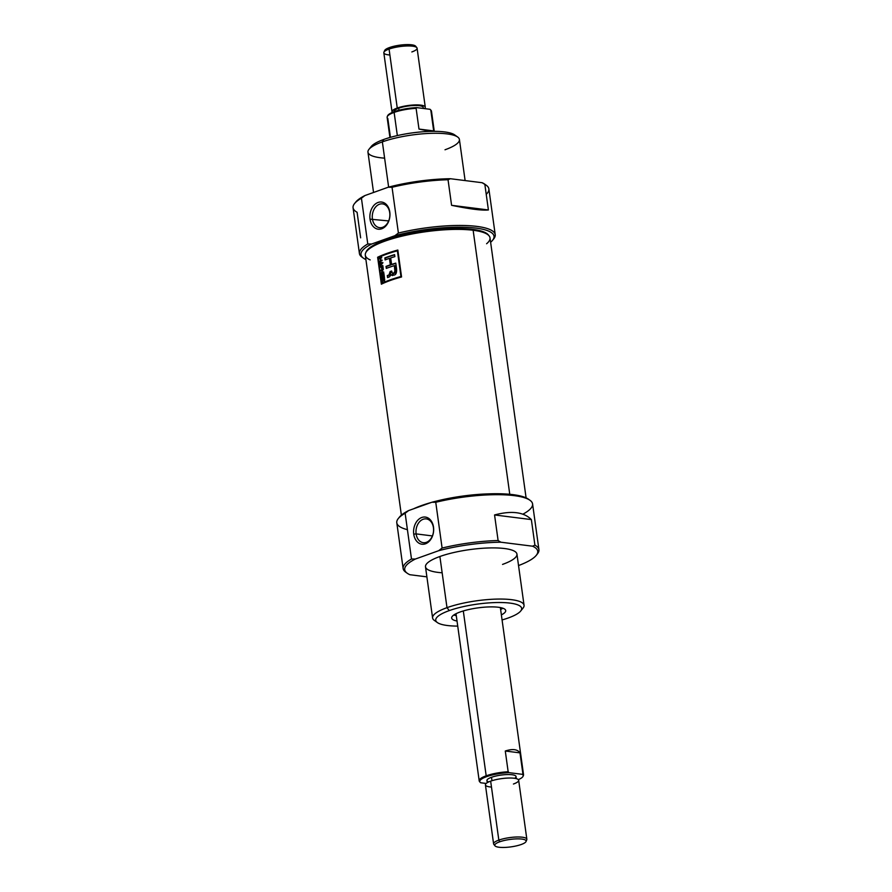<?xml version="1.0" encoding="UTF-8"?>
<svg xmlns="http://www.w3.org/2000/svg" width="892" height="892" viewBox="0 0 892 892"><rect width="100%" height="100%" fill="white"/><g stroke="black" fill="none" stroke-linecap="round" stroke-linejoin="round"><path stroke-width="1.34" d="M389.715 212.675A11.986 8.742 97.2 0 0 379.457 204.246A11.986 8.742 97.2 0 0 372.41 218.875A11.986 8.742 -82.8 0 0 379.557 227.661A11.986 8.742 -82.8 0 0 389.715 212.675A11.986 8.742 -82.8 0 0 382.568 203.889A11.986 8.742 -82.8 0 0 372.41 218.875A11.986 8.742 -82.8 0 0 382.668 227.304A11.986 8.742 -82.8 0 0 389.715 212.675L389.793 212.095A13.681 9.979 -82.8 0 0 378.085 202.462A13.681 9.979 -82.8 0 0 370.035 219.164A13.681 9.979 -82.8 0 0 381.743 228.787A13.681 9.979 -82.8 0 0 389.793 212.095A13.681 9.979 97.2 0 1 381.743 228.787A13.681 9.979 97.2 0 1 370.035 219.164L388.678 220.926M493.075 239.625A68.55 16.257 -7.9 0 0 470.708 225.799A68.55 16.257 -7.9 0 0 398.401 233.046A68.55 16.257 -7.9 0 1 495.216 234.674L488.872 188.903A68.55 16.257 172.1 0 0 486.274 185.257A68.55 16.257 172.1 0 0 484.847 184.388L488.403 209.966C482.059 210.624 469.794 209.074 451.586 205.316L448.04 179.738A68.55 16.257 172.1 0 0 392.045 187.275L398.401 233.046L394.9 235.7A67.156 15.922 172.1 0 1 469.906 227.516A67.156 15.922 172.1 0 1 490.622 242.278A67.156 15.922 172.1 0 0 492.54 240.338A67.156 15.922 172.1 0 0 467.051 227.349A67.156 15.922 172.1 0 0 394.9 235.7L371.641 244.018L367.783 243.984L361.427 198.214L364.917 195.56L388.176 187.242L392.045 187.275L398.401 233.046L394.9 235.7L371.641 244.018L367.783 243.984L361.427 198.214A68.55 16.257 172.1 0 0 354.581 203.532A68.55 16.257 172.1 0 0 353.065 207.747L359.42 253.518A68.55 16.257 -7.9 0 1 367.783 243.984A68.55 16.257 -7.9 0 0 362.832 257.688M495.216 234.674A68.55 16.257 -7.9 0 1 493.711 238.889L492.54 240.338M363.535 258.245A67.156 15.922 172.1 0 0 365.91 259.583A67.156 15.922 172.1 0 1 371.641 244.018A67.156 15.922 172.1 0 0 363.535 258.245L362.018 257.164A68.55 16.257 -7.9 0 1 359.42 253.518M360.636 237.841L357.09 212.263A68.55 16.257 172.1 0 1 361.427 198.214L364.917 195.56A67.156 15.922 -7.9 0 0 355.217 202.796A67.156 15.922 -7.9 0 1 355.741 202.083A67.156 15.922 -7.9 0 1 364.917 195.56L388.176 187.242A67.156 15.922 -7.9 0 1 450.404 178.723L482.115 182.715A67.156 15.922 -7.9 0 1 484.746 184.176L486.274 185.257M465.111 180.574L459.413 139.475A46.172 10.949 172.1 0 0 457.663 137.022A46.172 10.949 172.1 0 0 382.356 141.873A46.172 10.949 172.1 0 0 368.965 149.332A46.172 10.949 172.1 0 0 367.95 152.164L373.547 192.471M368.965 149.332L371.306 146.422A43.373 10.28 -7.9 0 1 383.883 139.42A43.373 10.28 -7.9 0 1 454.619 134.859L457.663 137.022M448.04 179.738L450.404 178.723L482.115 182.715L484.847 184.388L488.403 209.966C482.059 210.624 469.794 209.074 451.586 205.316L488.403 209.966L451.586 205.316L448.04 179.738A68.55 16.257 172.1 0 0 392.045 187.275L388.176 187.242A67.156 15.922 -7.9 0 1 450.404 178.723L448.04 179.738M365.631 253.005L366.121 251.856A62.306 14.774 -7.9 0 1 407.923 233.871A62.306 14.774 -7.9 0 1 472.515 229.344A62.306 14.774 -7.9 0 1 488.325 234.897L489.106 235.867A62.953 14.93 172.1 0 0 473.139 230.259A62.953 14.93 172.1 0 0 407.867 234.83A62.953 14.93 172.1 0 0 365.631 253.005A62.953 14.93 172.1 0 0 365.296 255.168L401.378 515.163M413.587 508.797A62.953 14.93 -7.9 0 1 431.304 502.464A62.953 14.93 172.1 0 0 413.587 508.797M436.511 501.081A62.953 14.93 -7.9 0 1 488.448 493.867A62.953 14.93 172.1 0 0 436.511 501.081M381.363 284.191A62.953 14.93 -7.9 0 1 401.567 276.966L397.832 250.039A62.953 14.93 172.1 0 0 377.628 257.264L381.363 284.191L377.628 257.264A62.953 14.93 -7.9 0 1 397.832 250.039L401.567 276.966A62.953 14.93 172.1 0 0 381.363 284.191M526.09 497.847L490.009 237.863A62.953 14.93 172.1 0 0 489.106 235.867M378.208 257.331L377.628 257.264L378.208 257.331A62.117 14.729 -7.9 0 1 397.865 250.262A62.117 14.729 172.1 0 0 378.208 257.331L378.208 257.331M401.523 276.576A62.117 14.729 172.1 0 0 382.222 283.478L381.631 283.411A62.953 14.93 -7.9 0 1 400.943 276.509L397.375 250.797A62.953 14.93 172.1 0 0 378.063 257.699L381.631 283.411A62.953 14.93 -7.9 0 1 400.943 276.509L397.375 250.797A62.953 14.93 172.1 0 0 378.063 257.699L381.631 283.411L382.222 283.478A62.117 14.729 -7.9 0 1 401.523 276.576L400.943 276.509L401.523 276.576M397.955 250.864L397.375 250.797L397.955 250.864M381.475 275.093L381.843 277.713A62.953 14.93 172.1 0 0 381.531 277.858L381.085 274.669A62.953 14.93 -7.9 0 1 383.883 273.431L384.318 276.565A62.953 14.93 172.1 0 0 383.973 276.71L383.616 274.145A62.953 14.93 172.1 0 0 382.735 274.524L383.058 276.921A62.953 14.93 172.1 0 0 382.735 277.066L382.4 274.669A62.953 14.93 172.1 0 0 381.475 275.093L381.843 277.713A62.953 14.93 172.1 0 0 381.531 277.858L381.085 274.669A62.953 14.93 -7.9 0 1 383.883 273.431L384.318 276.565A62.953 14.93 172.1 0 0 383.973 276.71L383.616 274.145A62.953 14.93 172.1 0 0 382.735 274.524L383.058 276.921A62.953 14.93 172.1 0 0 382.735 277.066L382.4 274.669A62.953 14.93 172.1 0 0 381.475 275.093M381.631 266.608L381.91 268.603A62.953 14.93 172.1 0 0 381.586 268.748L381.308 266.753A62.953 14.93 172.1 0 0 380.059 267.321L379.981 266.753A62.953 14.93 -7.9 0 1 382.779 265.515L383.17 268.358A62.953 14.93 172.1 0 0 382.835 268.503L382.523 266.229A62.953 14.93 172.1 0 0 381.631 266.608L381.91 268.603A62.953 14.93 172.1 0 0 381.586 268.748L381.308 266.753A62.953 14.93 172.1 0 0 380.059 267.321L379.981 266.753A62.953 14.93 -7.9 0 1 382.779 265.515L383.17 268.358A62.953 14.93 172.1 0 0 382.835 268.503L382.523 266.229A62.953 14.93 172.1 0 0 381.631 266.608M380.505 260.698L380.193 258.479A62.953 14.93 172.1 0 0 378.922 259.059L378.844 258.49A62.953 14.93 -7.9 0 1 381.631 257.253L381.709 257.821A62.953 14.93 172.1 0 0 380.527 258.334L380.828 260.553A62.953 14.93 -7.9 0 1 382.021 260.04L382.099 260.609A62.953 14.93 172.1 0 0 379.301 261.858L379.223 261.278A62.953 14.93 -7.9 0 1 380.505 260.698L380.193 258.479A62.953 14.93 172.1 0 0 378.922 259.059L378.844 258.49A62.953 14.93 -7.9 0 1 381.631 257.253L381.709 257.821A62.953 14.93 172.1 0 0 380.527 258.334L380.828 260.553A62.953 14.93 -7.9 0 1 382.021 260.04L382.099 260.609A62.953 14.93 172.1 0 0 379.301 261.858L379.223 261.278A62.953 14.93 -7.9 0 1 380.505 260.698L381.085 260.776A62.117 14.729 172.1 0 0 379.802 261.356L379.223 261.278L379.802 261.356A62.117 14.729 -7.9 0 1 381.085 260.776L380.505 260.698M386.303 268.403A62.953 14.93 -7.9 0 1 394.364 265.638L395 272.45L392.536 273.498L391.621 271.023A62.953 14.93 172.1 0 0 390.127 271.536L389.023 274.926A62.953 14.93 172.1 0 0 387.295 275.572L387.574 277.568A62.953 14.93 -7.9 0 1 389.313 276.921L391.343 274.669L392.324 275.55L396.527 268.514L395.78 263.129A62.953 14.93 172.1 0 0 391.588 264.445L390.685 257.933A62.953 14.93 -7.9 0 1 394.877 256.628L394.598 254.633A62.953 14.93 172.1 0 0 384.853 257.911L385.121 259.906A62.953 14.93 -7.9 0 1 389.425 258.357L390.328 264.857A62.953 14.93 172.1 0 0 386.024 266.407L386.303 268.403L386.024 266.407A62.953 14.93 -7.9 0 1 390.328 264.857L389.425 258.357A62.953 14.93 172.1 0 0 385.121 259.906L384.853 257.911A62.953 14.93 -7.9 0 1 394.598 254.633L394.877 256.628A62.953 14.93 172.1 0 0 390.685 257.933L391.588 264.445A62.953 14.93 -7.9 0 1 395.78 263.129L396.527 268.514C397.007 274.1 395.267 276.141 391.343 274.669L389.313 276.921A62.953 14.93 172.1 0 0 387.574 277.568L387.295 275.572A62.953 14.93 -7.9 0 1 389.023 274.926L390.172 274.011L390.127 271.536A62.953 14.93 -7.9 0 1 391.621 271.023L392.536 273.498L395 272.45L394.364 265.638A62.953 14.93 172.1 0 0 386.303 268.403M379.457 262.906L379.368 262.304L382.378 262.649L382.478 263.296L379.903 266.128L380.327 262.973L379.368 262.304L382.378 262.649L382.478 263.296L379.903 266.128L380.327 262.973L379.457 262.906M383.75 272.517A62.953 14.93 172.1 0 0 380.962 273.755L382.724 269.997A62.953 14.93 172.1 0 0 380.572 270.967L380.494 270.399A62.953 14.93 -7.9 0 1 383.281 269.161L381.475 272.919A62.953 14.93 -7.9 0 1 383.672 271.949L383.75 272.517A62.953 14.93 172.1 0 0 380.962 273.755L382.724 269.997A62.953 14.93 172.1 0 0 380.572 270.967L380.494 270.399A62.953 14.93 -7.9 0 1 383.281 269.161L381.475 272.919A62.953 14.93 -7.9 0 1 383.672 271.949L383.75 272.517M383.014 279.33L382.924 278.672A62.953 14.93 172.1 0 0 381.72 279.229L381.642 278.661A62.953 14.93 -7.9 0 1 384.43 277.423L384.118 281.17L383.17 280.322L382.155 282.418L382.924 278.672A62.953 14.93 172.1 0 0 381.72 279.229L381.642 278.661A62.953 14.93 -7.9 0 1 384.43 277.423L384.441 280.924L383.17 280.322L382.155 282.418L383.014 279.33M394.944 265.716L394.364 265.638L395.546 270.053L394.944 265.716M392.647 275.572L391.911 274.736M392.168 264.511A62.117 14.729 -7.9 0 1 395.814 263.363A62.117 14.729 172.1 0 0 392.168 264.511L391.588 264.445L392.168 264.511M385.422 257.978A62.117 14.729 -7.9 0 1 394.632 254.867A62.117 14.729 172.1 0 0 385.422 257.978L385.656 259.706L385.422 257.978M390.897 264.935L389.425 258.357L390.897 264.935A62.117 14.729 172.1 0 0 386.593 266.474A62.117 14.729 -7.9 0 1 390.897 264.935M386.838 268.202L386.024 266.407L386.838 268.202M392.714 273.543L395.401 272.807L395.546 270.053L395.401 272.807L393.461 273.621M390.696 271.603A62.117 14.729 -7.9 0 1 391.666 271.268A62.117 14.729 172.1 0 0 390.696 271.603L390.127 271.536L390.83 272.974L390.696 271.603M389.603 275.004L390.83 272.974L389.603 275.004A62.117 14.729 172.1 0 0 387.875 275.65A62.117 14.729 -7.9 0 1 389.603 275.004M388.109 277.367L387.295 275.572L388.109 277.367M379.423 258.569L378.844 258.49L379.423 258.569A62.117 14.729 -7.9 0 1 381.676 257.554A62.117 14.729 172.1 0 0 379.423 258.569M381.408 260.631L380.828 260.553L381.408 260.631A62.117 14.729 -7.9 0 1 382.066 260.341A62.117 14.729 172.1 0 0 381.408 260.631M379.947 262.382L382.958 262.727L379.947 262.382M382.456 263.14L380.672 262.995L380.862 264.4L382.456 263.14M381.375 264.467L380.672 262.995L382.122 263.107L381.375 264.467M380.561 266.82L379.981 266.753L380.561 266.82A62.117 14.729 -7.9 0 1 382.824 265.816A62.117 14.729 172.1 0 0 380.561 266.82M381.453 273.22L380.873 273.153L381.453 273.22M382.055 272.985L381.475 272.919L382.055 272.985A62.117 14.729 -7.9 0 1 383.716 272.25A62.117 14.729 172.1 0 0 382.055 272.985M381.074 270.466L380.494 270.399L381.074 270.466A62.117 14.729 -7.9 0 1 383.326 269.462A62.117 14.729 172.1 0 0 381.074 270.466M381.665 274.747L381.085 274.669L381.665 274.747A62.117 14.729 -7.9 0 1 383.917 273.733A62.117 14.729 172.1 0 0 381.665 274.747M382.222 278.728L381.642 278.661L382.222 278.728A62.117 14.729 -7.9 0 1 384.474 277.713A62.117 14.729 172.1 0 0 382.222 278.728M383.17 280.322L384.118 281.17M384.597 280.679L384.173 278.126A62.953 14.93 172.1 0 0 383.248 278.527L384.597 280.679L383.415 279.754L383.883 280.634M383.917 52.238L384.653 50.521A15.822 3.746 -7.9 0 1 389.503 47.544A15.822 3.746 -7.9 0 1 405.18 44.656A15.822 3.746 -7.9 0 1 415.672 46.217L416.843 47.666A16.792 3.981 172.1 0 0 405.715 46.016A16.792 3.981 172.1 0 0 389.068 49.071A16.792 3.981 172.1 0 0 383.917 52.238A16.792 3.981 172.1 0 0 383.828 52.818L392.012 111.779A16.792 3.981 -7.9 0 1 397.252 108.032A16.792 3.981 -7.9 0 1 414.992 104.933A16.792 3.981 -7.9 0 1 425.272 107.163A16.792 3.981 -7.9 0 1 424.514 108.601A16.792 3.981 -7.9 0 0 417.489 104.91A16.792 3.981 -7.9 0 0 397.252 108.032L389.068 49.071A16.792 3.981 -7.9 0 1 412.583 46.172A16.792 3.981 -7.9 0 1 411.848 51.948M425.272 107.163L417.088 48.201A16.792 3.981 172.1 0 0 416.843 47.666M394.119 111.723L394.086 111.489A14.685 3.479 -7.9 0 1 398.668 108.211A14.685 3.479 -7.9 0 1 414.2 105.501A14.685 3.479 -7.9 0 1 423.187 107.453L423.332 108.456M434.27 131.325L431.483 111.244A22.389 5.307 172.1 0 0 431.159 110.53A22.389 5.307 172.1 0 0 430.814 110.184L433.69 130.923C431.739 131.403 426.844 130.778 418.984 129.061L416.107 108.333A22.389 5.307 172.1 0 0 394.13 112.403A22.389 5.307 172.1 0 0 387.262 116.629A22.389 5.307 172.1 0 0 387.139 117.398L389.927 137.48M387.262 116.629L387.619 115.77A21.899 5.196 -7.9 0 1 416.698 107.62L430 109.292A21.899 5.196 -7.9 0 1 430.58 109.805L431.159 110.53M387.507 116.183A21.899 5.196 -7.9 0 1 416.698 107.62L416.107 108.333L416.698 107.62L430 109.292L430.814 110.184L433.69 130.923C431.739 131.403 426.844 130.778 418.984 129.061L433.69 130.923L418.984 129.061L416.107 108.333A22.389 5.307 172.1 0 0 394.13 112.403L397.341 135.584M397.252 108.032A16.792 3.981 -7.9 0 0 392.346 112.414A16.792 3.981 -7.9 0 1 392.012 111.779M433.434 527.696A11.986 8.742 -82.8 0 0 426.276 518.899A11.986 8.742 -82.8 0 0 416.118 533.884A11.986 8.742 -82.8 0 0 423.276 542.682A11.986 8.742 -82.8 0 0 433.434 527.696A11.986 8.742 -82.8 0 0 423.176 519.255A11.986 8.742 -82.8 0 0 416.118 533.884L413.743 534.174A13.681 9.979 -82.8 0 0 425.451 543.808A13.681 9.979 -82.8 0 0 433.501 527.116A13.681 9.979 -82.8 0 0 421.793 517.483A13.681 9.979 -82.8 0 0 413.743 534.174A13.681 9.979 97.2 0 1 421.793 517.483A13.681 9.979 97.2 0 1 433.501 527.116L433.434 527.696A11.986 8.742 97.2 0 1 426.376 542.325A11.986 8.742 97.2 0 1 416.118 533.884L432.386 535.936M500.624 609.504A27.284 6.467 172.1 0 0 502.832 608.21A27.284 6.467 172.1 0 1 500.624 609.504M501.371 614.889A27.284 6.467 172.1 0 0 505.708 610.552A27.284 6.467 172.1 0 0 489.017 606.928A27.284 6.467 172.1 0 0 460.183 611.968A27.284 6.467 172.1 0 0 451.664 618.056A27.284 6.467 172.1 0 0 457.027 621.044A27.284 6.467 -7.9 0 1 460.183 611.968A27.284 6.467 -7.9 0 1 496.03 607.028A27.284 6.467 -7.9 0 1 501.371 614.889M449.267 610.596A43.373 10.28 172.1 0 0 437.381 622.571A43.373 10.28 172.1 0 0 457.73 626.106A43.373 10.28 -7.9 0 1 449.267 610.596L446.992 607.664A46.172 10.949 -7.9 0 1 495.796 599.123A46.172 10.949 -7.9 0 1 524.05 605.267A46.172 10.949 -7.9 0 1 523.035 608.11L520.694 611.009A43.373 10.28 172.1 0 0 499.866 602.513A43.373 10.28 172.1 0 0 449.267 610.596A43.373 10.28 172.1 0 1 510.023 603.103A43.373 10.28 172.1 0 1 508.117 618.022A43.373 10.28 172.1 0 0 520.694 611.009M502.073 619.951A43.373 10.28 172.1 0 0 508.117 618.022A43.373 10.28 -7.9 0 1 502.073 619.951M437.381 622.571L434.337 620.408A46.172 10.949 -7.9 0 1 432.587 617.955A46.172 10.949 -7.9 0 1 446.992 607.664A46.172 10.949 172.1 0 0 436.21 621.445M524.05 605.267L516.947 554.11A46.172 10.949 172.1 0 0 488.693 547.967A46.172 10.949 172.1 0 0 439.89 556.508A46.172 10.949 172.1 0 0 425.495 566.799L432.587 617.955M536.783 554.634A68.55 16.257 172.1 0 0 534.91 545.168L532.546 546.194A67.156 15.922 -7.9 0 1 518.531 565.561A67.156 15.922 172.1 0 0 536.259 555.359A67.156 15.922 172.1 0 0 532.546 546.194L500.847 542.202A67.156 15.922 172.1 0 0 438.619 550.721L415.36 559.039A67.156 15.922 172.1 0 0 407.254 573.255A67.156 15.922 172.1 0 0 409.885 574.716L426.889 576.856L409.885 574.716A67.156 15.922 172.1 0 1 415.36 559.039L411.491 559.005L405.135 513.235A68.55 16.257 172.1 0 0 398.289 518.553A68.55 16.257 172.1 0 0 396.784 522.757L403.128 568.527A68.55 16.257 -7.9 0 1 411.491 559.005L405.135 513.235L408.636 510.57L431.895 502.252A67.156 15.922 -7.9 0 1 528.465 499.197L529.982 500.278A68.55 16.257 172.1 0 0 435.753 502.285L442.109 548.056A68.55 16.257 -7.9 0 1 498.104 540.53L494.558 514.952C511.607 510.458 523.883 512.008 531.364 519.59L534.91 545.168A68.55 16.257 -7.9 0 1 538.935 549.684A68.55 16.257 -7.9 0 1 537.419 553.899L536.259 555.359M538.935 549.684L532.58 503.913A68.55 16.257 172.1 0 0 529.982 500.278M407.254 573.255L405.726 572.173A68.55 16.257 -7.9 0 1 403.128 568.527M398.289 518.553L399.46 517.092A67.156 15.922 -7.9 0 1 408.636 510.57L431.895 502.252L435.753 502.285L442.109 548.056L438.619 550.721L415.36 559.039L411.491 559.005A68.55 16.257 -7.9 0 0 406.551 572.709M500.847 542.202L498.104 540.53L494.558 514.952C511.607 510.458 523.883 512.008 531.364 519.59L494.558 514.952L531.364 519.59L534.91 545.168L532.546 546.194L500.847 542.202A67.156 15.922 172.1 0 0 438.619 550.721L442.109 548.056A68.55 16.257 -7.9 0 1 498.104 540.53L500.847 542.202M453.794 615.012A27.284 6.467 172.1 0 0 456.28 615.658A27.284 6.467 172.1 0 1 453.794 615.012M522.868 773.609A22.389 5.307 -7.9 0 1 523.537 774.657A22.389 5.307 -7.9 0 1 523.426 775.427A22.389 5.307 -7.9 0 1 523.169 775.873A22.389 5.307 -7.9 0 0 522.868 773.609L522.277 774.323L508.986 772.65A21.899 5.196 172.1 0 0 486.619 776.664A21.899 5.196 172.1 0 0 480.108 782.251A21.899 5.196 172.1 0 0 480.688 782.763A21.899 5.196 -7.9 0 1 486.619 776.664L486.185 775.817A22.389 5.307 -7.9 0 1 508.161 771.747L505.285 751.019C512.577 748.633 517.471 749.247 519.991 752.87L522.868 773.609L522.277 774.323L508.986 772.65L508.161 771.747L505.285 751.019C512.577 748.633 517.471 749.247 519.991 752.87L505.285 751.019L519.991 752.87L522.868 773.609M480.108 782.251L479.517 781.526A22.389 5.307 -7.9 0 1 479.194 780.812A22.389 5.307 -7.9 0 1 486.185 775.817A22.389 5.307 172.1 0 0 479.863 781.871M518.33 779.641A21.899 5.196 172.1 0 0 523.058 776.285A21.899 5.196 172.1 0 0 522.277 774.323A21.899 5.196 172.1 0 1 518.33 779.641M486.173 783.455L480.688 782.763L486.173 783.455M487.222 782.697L486.932 780.567A14.685 3.479 -7.9 0 1 491.514 777.289A14.685 3.479 -7.9 0 1 507.046 774.568A14.685 3.479 -7.9 0 1 516.033 776.519L516.323 778.66M495.004 845.839L493.833 844.389A16.792 3.981 -7.9 0 1 493.599 843.854L485.415 784.893A16.792 3.981 -7.9 0 1 490.656 781.147A16.792 3.981 -7.9 0 1 508.395 778.036A16.792 3.981 -7.9 0 1 518.665 780.277L526.849 839.238A16.792 3.981 -7.9 0 1 526.759 839.818L526.035 841.535A15.822 3.746 172.1 0 0 517.438 838.859A15.822 3.746 172.1 0 0 499.71 841.803A15.822 3.746 172.1 0 0 495.004 845.839A15.822 3.746 172.1 0 0 505.496 847.4A15.822 3.746 172.1 0 0 521.184 844.512A15.822 3.746 172.1 0 0 526.035 841.535M493.599 843.854A16.792 3.981 -7.9 0 1 498.829 840.108A16.792 3.981 -7.9 0 1 516.58 837.008A16.792 3.981 -7.9 0 1 526.849 839.238M455.79 135.997A43.373 10.28 172.1 0 0 427.313 131.492A43.373 10.28 172.1 0 0 383.883 139.42L382.356 141.873A46.172 10.949 -7.9 0 1 447.037 133.9A46.172 10.949 -7.9 0 1 445.008 149.778M384.619 158.152A46.172 10.949 172.1 0 1 382.356 141.873L388.633 187.119M486.229 194.345A68.55 16.257 172.1 0 0 484.847 184.388L482.115 182.715A67.156 15.922 -7.9 0 1 485.449 184.722M370.492 147.827A43.373 10.28 -7.9 0 1 383.883 139.42M370.035 219.164A13.681 9.979 97.2 0 1 378.085 202.462A13.681 9.979 97.2 0 1 389.793 212.095M370.191 259.906A62.953 14.93 -7.9 0 1 393.617 238.354A62.953 14.93 -7.9 0 1 473.139 230.259L472.515 229.344A62.306 14.774 172.1 0 0 406.852 234.094A62.306 14.774 172.1 0 0 365.921 252.425M509.767 494.302L473.139 230.259A62.953 14.93 172.1 0 1 486.597 243.75M472.515 229.344A62.306 14.774 -7.9 0 1 488.671 235.388M395.546 270.053L394.966 269.975L395.546 270.053M384.14 281.192L383.75 280.389M383.415 279.754L383.248 278.527A62.953 14.93 -7.9 0 1 384.173 278.126L384.72 279.53L384.028 280.601M415.895 46.997A15.822 3.746 172.1 0 0 406.741 44.6A15.822 3.746 172.1 0 0 389.503 47.544L389.068 49.071A16.792 3.981 172.1 0 0 389.893 54.992M422.841 108.389A14.685 3.479 172.1 0 0 415.862 105.479A14.685 3.479 172.1 0 0 398.668 108.211L398.958 110.24M431.126 112.437A22.389 5.307 172.1 0 0 430.814 110.184L430 109.292A21.899 5.196 -7.9 0 1 430.803 110.173M394.13 112.403A22.389 5.307 172.1 0 0 387.808 118.446L390.428 137.335M384.642 51.335A15.822 3.746 -7.9 0 1 389.503 47.544M394.152 111.712A14.685 3.479 -7.9 0 1 398.668 108.211M521.508 609.604A46.172 10.949 -7.9 0 0 503.255 599.089A46.172 10.949 -7.9 0 0 446.992 607.664L439.89 556.508A46.172 10.949 172.1 0 0 442.153 572.787M398.925 517.817A67.156 15.922 -7.9 0 1 408.636 510.57L405.135 513.235A68.55 16.257 172.1 0 0 407.421 529.658M522.89 514.171A68.55 16.257 172.1 0 0 515.097 495.751A68.55 16.257 172.1 0 0 435.753 502.285L431.895 502.252A67.156 15.922 -7.9 0 1 529.168 499.743M439.89 556.508A46.172 10.949 -7.9 0 1 504.571 548.535A46.172 10.949 -7.9 0 1 502.542 564.413M433.501 527.116A13.681 9.979 97.2 0 1 425.451 543.808A13.681 9.979 97.2 0 1 413.743 534.174M499.71 841.803A15.822 3.746 -7.9 0 1 521.876 839.082A15.822 3.746 -7.9 0 1 521.184 844.512A15.822 3.746 172.1 0 1 499.018 847.244A15.822 3.746 172.1 0 1 499.71 841.803L498.829 840.108A16.792 3.981 172.1 0 1 519.144 836.986A16.792 3.981 172.1 0 1 526.035 840.721M514.662 778.315A14.685 3.479 172.1 0 0 510.034 774.579A14.685 3.479 172.1 0 0 491.514 777.289L491.983 780.701M513.435 784.023A16.792 3.981 172.1 0 0 514.171 778.248A16.792 3.981 172.1 0 0 490.656 781.147L498.829 840.108A16.792 3.981 -7.9 0 0 494.781 845.058M463.305 610.953L486.185 775.817A22.389 5.307 -7.9 0 1 508.161 771.747L508.986 772.65A21.899 5.196 172.1 0 0 486.619 776.664M488.738 781.905A14.685 3.479 -7.9 0 1 491.514 777.289M490.656 781.147A16.792 3.981 172.1 0 0 491.47 787.067M354.581 203.532L355.741 202.083M523.537 774.657L500.356 607.563M479.194 780.812L456.013 613.718M523.426 775.427L523.058 776.285"/></g></svg>
